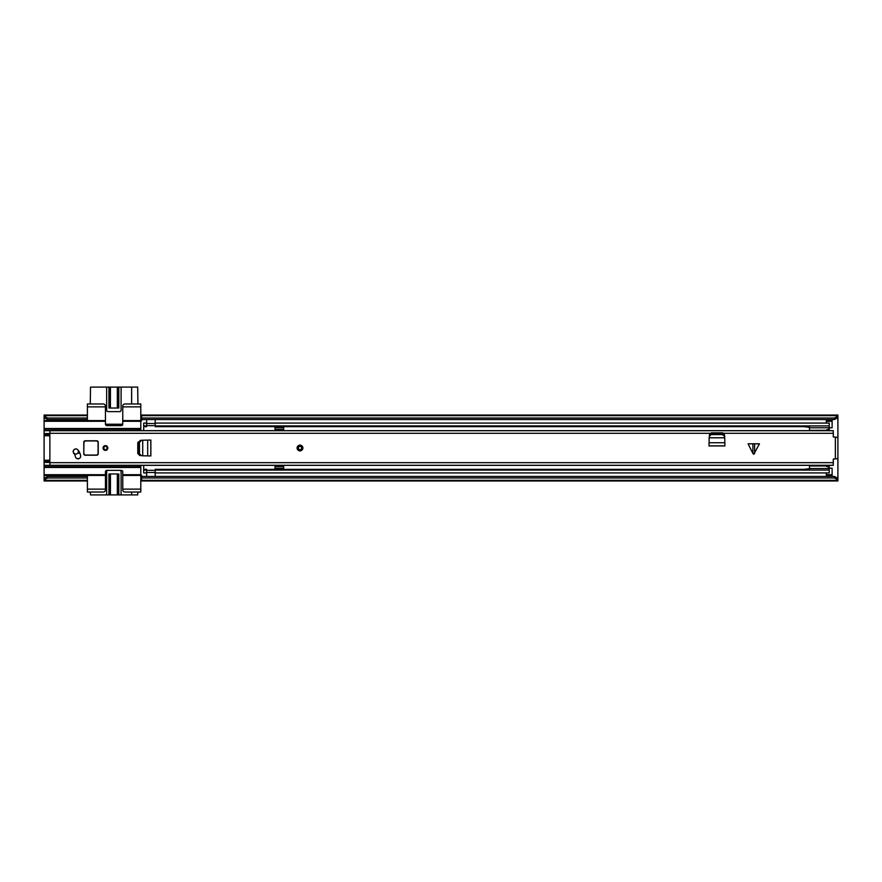 <?xml version="1.0" encoding="UTF-8"?>
<svg xmlns="http://www.w3.org/2000/svg" width="882" height="882" viewBox="0 0 882 882"><rect width="100%" height="100%" fill="white"/><g stroke="black" fill="none" stroke-linecap="round" stroke-linejoin="round"><path stroke-width="1.32" d="M140.8 420.758L141.66 420.758L141.66 419.556L834.295 419.556L834.295 418.035L837.9 416.282L837.9 417.803L834.295 419.556M44.1 478.198L47.705 476.445L47.705 477.967L44.1 479.709L44.1 475.42L87.395 475.42L87.395 492.024L103.271 492.024A2.161 2.161 0 0 0 105.443 489.852L105.443 489.135L87.395 489.135M44.1 420.582L44.1 416.282L47.705 418.035L87.395 418.035L87.395 420.582L44.1 420.582L44.1 429.236L140.8 429.236L140.8 420.582L122.763 420.582L122.763 424.187A1.444 1.444 0 0 1 121.319 425.631L106.887 425.631A1.444 1.444 0 0 1 105.443 424.187L105.443 420.582L87.395 420.582M141.66 477.967L834.295 477.967L834.295 476.445L837.9 478.198L837.9 480.977L141.66 480.977L141.66 475.244L140.8 475.244M837.9 478.198L837.9 437.362L833.281 436.932L833.281 430.659L49.877 430.659L49.877 465.332L833.281 465.332L833.281 459.07L837.9 458.64M835.739 437.362L837.9 437.174L837.9 417.803M829.245 427.792L832.123 427.792L832.123 421.298L826.357 421.298L826.357 423.073M826.357 472.928L826.357 474.703L832.123 474.703L832.123 468.21L829.245 468.21M141.66 415.676L837.9 415.676L837.9 415.025L141.66 415.025L141.66 419.556M141.66 418.035L834.295 418.035M837.9 415.676L837.9 416.282M44.1 479.709L44.1 480.326L87.395 480.326L87.395 477.967L47.705 477.967M47.705 476.445L87.395 476.445M44.1 480.326L44.1 480.977L87.395 480.977M87.395 415.025L44.1 415.025L44.1 416.282M44.1 415.676L87.395 415.676L87.395 418.035L87.395 406.867L105.443 406.867L105.443 406.15A2.161 2.161 0 0 0 103.271 403.978L87.395 403.978L87.395 406.867M47.705 418.035L47.705 419.556L87.395 419.556M141.66 476.445L834.295 476.445M837.9 479.709L834.295 477.967M47.705 419.556L44.1 417.803M832.123 474.703L832.123 476.137L826.357 476.137L832.123 475.718M826.357 475.718L826.357 474.703M826.357 421.298L826.357 420.284L832.123 420.284L832.123 421.298M832.123 420.284L826.357 420.284M105.443 489.135L105.443 471.815A1.444 1.444 0 0 1 106.887 470.371L121.319 470.371A1.444 1.444 0 0 1 122.763 471.815L122.763 489.852A2.161 2.161 0 0 0 124.924 492.024L140.8 492.024L140.8 465.321M87.395 475.42L105.443 475.42M74.055 449.644L75.047 449.059M44.1 429.236L44.1 435.763L49.877 435.763M49.877 460.239L44.1 460.239L44.1 475.42M105.443 420.582L105.443 406.867M90.284 492.024L90.504 494.901L109.655 494.901L109.655 473.976M131.639 492.024L131.639 494.901L137.691 494.901L137.912 492.024M136.886 465.321L138.254 466.765L138.827 465.321M138.827 430.681L138.254 429.236L136.886 430.681M44.1 460.239L44.1 435.763M140.8 420.582L140.8 403.978L124.924 403.978A2.161 2.161 0 0 0 122.763 406.15L122.763 420.582M137.912 403.978L137.691 387.099L131.639 387.099L131.639 403.978M109.655 408.024L109.655 387.099L90.504 387.099L90.284 403.978M140.8 489.135L122.763 489.135M122.763 475.42L140.8 475.42M140.8 466.765L44.1 466.765M140.8 430.681L140.8 429.236M140.8 406.867L122.763 406.867M118.111 473.976L118.111 494.901L109.655 494.901M110.437 473.976L110.437 494.901L110.404 473.976M131.639 494.901L121.099 494.901L121.099 471.815A1.444 1.444 0 0 0 119.654 470.371M118.111 494.901L121.099 494.901M117.328 473.976L117.328 494.901L117.361 473.976M108.111 470.371A1.444 1.444 0 0 0 106.667 471.815L106.667 494.901M118.816 494.901L118.816 473.976L108.949 473.976L108.949 494.901M109.655 387.099L117.328 387.099L117.328 408.024M105.443 424.242L122.752 424.242M110.404 387.099L110.404 408.024L110.437 387.099M117.361 408.024L117.328 387.099M117.361 387.099L118.111 387.099L118.111 408.024M106.667 387.099L106.667 410.185A1.444 1.444 0 0 0 108.111 411.629L119.654 411.629A1.444 1.444 0 0 0 121.099 410.185L121.099 387.099L118.111 387.099M121.099 387.099L131.639 387.099M108.949 387.099L108.949 408.024L118.816 408.024L118.816 387.099M143.689 469.334L143.689 472.928L146.577 472.928L146.577 469.334L143.689 469.334L143.689 465.332M143.689 470.095L146.577 470.095M143.689 430.659L143.689 426.668L146.577 426.668L146.577 423.073L143.689 423.073L143.689 425.907L146.577 425.907M143.689 426.668L143.689 425.907M155.232 423.073L155.232 425.907L829.245 425.907L829.245 423.073L155.232 423.073M809.511 426.668L155.232 426.668L155.232 425.907M829.146 426.668L829.245 425.907M829.245 430.659L829.245 426.668M829.146 469.334L829.245 465.332M155.232 470.095L829.245 470.095L829.245 472.928L155.232 472.928L155.232 469.334L809.511 469.334M829.245 469.334L829.245 470.095M283.684 430.659L283.684 429.457L275.019 429.457L275.019 430.659M275.019 465.332L275.019 469.003L283.684 469.003L283.684 465.332M155.155 470.492L155.155 476.445M146.644 476.445L146.644 470.327L155.155 470.327M146.644 425.51L146.644 419.556M155.155 419.556L155.155 425.664L146.644 425.664M275.019 466.545L283.684 466.545M275.019 468.276L283.684 468.276M283.684 429.457L283.684 426.998L275.019 426.998L275.019 429.457M283.684 427.726L275.019 427.726M809.511 470.095L809.511 465.983L825.574 465.983L809.511 465.983L809.511 465.332M809.511 430.659L825.563 430.339L829.146 429.027L829.146 425.907M809.511 430.328L825.574 430.328L809.511 430.328L809.511 425.907M829.146 430.659L829.146 429.027M809.511 427.77L829.146 427.77M809.511 468.54L829.146 468.54L829.146 465.332M829.146 467.284L825.574 465.983M829.146 470.095L829.146 468.54M809.511 468.64L804.031 469.356M804.031 426.668L809.511 427.362M753.757 443.811L759.446 443.811L753.757 454.307L752.897 453.469L752.897 443.811L753.757 443.811M752.897 443.811L748.068 443.811L752.897 453.469M77.892 449.875A2.668 2.668 0 0 0 73.184 451.606A2.668 2.668 0 0 0 73.812 453.337A6.913 6.913 0 0 1 75.356 456.611A2.668 2.668 0 0 0 78.454 458.783A2.668 2.668 0 0 0 80.615 455.685A12.249 12.249 0 0 0 77.892 449.875M98.222 442.224A1.444 1.444 0 0 0 98.222 442.147A1.444 1.444 0 0 1 98.222 442.224A1.444 1.444 0 0 0 96.777 440.78L85.234 440.78A1.444 1.444 0 0 0 83.79 442.224L83.79 453.778A1.444 1.444 0 0 0 85.234 455.211L96.777 455.211A1.444 1.444 0 0 0 98.222 453.778L98.222 442.224L98.222 453.778L98.222 442.224L96.777 440.923L85.234 440.923L83.933 442.224L83.79 453.778M103.062 448.001A2.381 2.381 0 0 0 105.443 450.382A2.381 2.381 0 0 0 107.825 448.001A2.381 2.381 0 0 0 105.443 445.619A2.381 2.381 0 0 0 103.062 448.001M709.172 437.792L709.018 445.939L724.894 445.939L724.739 437.792M709.326 435.002L711.146 433.735L722.457 433.712L724.618 435.62L723.725 433.316L722.634 432.853L711.267 432.853L709.326 435.002M142.719 455.785L150.855 455.939L150.855 440.063L142.719 440.217M139.918 455.63L138.65 453.811L138.639 442.499L140.547 440.339L137.779 442.543L137.779 453.458L139.918 455.63M49.877 433.316L833.281 433.316M835.739 458.64L837.9 458.827M724.618 436.458L722.457 434.55L711.146 434.572L709.293 436.458L709.227 437.792L724.684 437.792L724.618 435.62L724.706 437.285M709.205 437.285L709.293 436.458M141.374 440.339L139.466 442.499L139.488 453.811L141.374 455.663L142.719 455.729L142.719 440.272L140.547 440.339L142.211 440.25M142.211 455.751L141.374 455.663M299.99 445.112A2.889 2.889 0 0 1 302.879 448.001A2.889 2.889 0 0 1 299.99 450.889A2.889 2.889 0 0 1 297.102 448.001A2.889 2.889 0 0 1 299.99 445.112A2.889 2.889 0 0 0 297.102 448.001A2.889 2.889 0 0 0 299.99 450.889M299.99 449.622A1.621 1.621 0 0 0 301.611 448.001A1.621 1.621 0 0 0 299.99 446.38A1.621 1.621 0 0 0 298.37 448.001A1.621 1.621 0 0 0 299.99 449.622A1.621 1.621 0 0 1 298.37 448.001A1.621 1.621 0 0 1 299.99 446.38M73.327 451.518A2.525 2.525 0 0 1 75.852 448.993A2.525 2.525 0 0 1 78.377 451.518A2.525 2.525 0 0 1 75.852 454.043A2.525 2.525 0 0 1 73.327 451.518M79.182 458.541L76.789 458.541M74.54 454.362L74.871 454.164A7.221 7.221 0 0 1 75.235 453.965M83.933 442.224L83.79 442.224A1.444 1.444 0 0 1 83.955 441.551A1.444 1.444 0 0 0 83.79 442.224L83.79 450.625M77.693 453.238A7.221 7.221 0 0 1 78.487 453.194L79.898 453.194M83.933 453.778L85.234 455.211A1.444 1.444 0 0 1 83.801 453.976A1.444 1.444 0 0 0 85.234 455.211L96.777 455.211L98.078 453.778L98.078 442.224M98.222 453.778A1.444 1.444 0 0 1 96.777 455.211A1.444 1.444 0 0 0 98.222 453.778L98.078 453.778M107.064 448.001A1.621 1.621 0 0 0 105.443 446.38A1.621 1.621 0 0 0 103.811 448.001A1.621 1.621 0 0 0 105.443 449.622A1.621 1.621 0 0 0 107.064 448.001A1.621 1.621 0 0 1 105.443 449.622A1.621 1.621 0 0 1 103.811 448.001A1.621 1.621 0 0 0 105.443 449.622A1.621 1.621 0 0 0 107.064 448.001M44.1 418.344L45.214 418.344M44.1 477.658L45.214 477.658M836.786 477.658L837.9 477.658M836.786 418.344L837.9 418.344M141.66 480.326L837.9 480.326M826.357 475.42L832.123 475.42M832.123 420.582L826.357 420.582M44.1 430.681L49.877 430.681M49.877 433.58L44.1 433.58M49.877 465.321L44.1 465.321M44.1 462.422L49.877 462.422M44.1 474.703L105.443 474.703M49.877 461.793L44.1 461.793M49.877 435.069L44.1 435.069M44.1 434.209L49.877 434.209M105.443 421.298L44.1 421.298M122.763 474.703L140.8 474.703M140.8 467.482L44.1 467.482M44.1 460.933L49.877 460.933M44.1 428.52L140.8 428.52M140.8 421.298L122.763 421.298M709.624 433.977L710.385 433.977M723.527 433.977L724.287 433.977M146.644 472.498L155.155 472.498M155.155 423.503L146.644 423.503M754.617 443.811L754.617 453.469M49.877 462.675L833.281 462.675M835.375 458.64L835.375 437.362M722.457 434.55L722.457 433.712M711.454 434.55L711.454 433.712M709.018 442.742L724.894 442.742M709.018 445.873L724.894 445.873M139.466 442.499L138.639 442.499M139.466 453.502L138.639 453.502M147.669 455.939L147.669 440.063M150.8 455.939L150.8 440.063M299.99 450.526A2.525 2.525 0 0 0 302.515 448.001A2.525 2.525 0 0 0 299.99 445.476A2.525 2.525 0 0 0 297.466 448.001A2.525 2.525 0 0 0 299.99 450.526M299.99 446.016A1.985 1.985 0 0 1 301.975 448.001A1.985 1.985 0 0 1 299.99 449.985A1.985 1.985 0 0 1 298.006 448.001A1.985 1.985 0 0 1 299.99 446.016M85.234 455.068L96.777 455.068M103.459 448.001A1.985 1.985 0 0 1 105.443 446.016A1.985 1.985 0 0 1 107.428 448.001A1.985 1.985 0 0 1 105.443 449.985A1.985 1.985 0 0 1 103.459 448.001M49.877 465.277L833.281 465.277M49.877 430.725L833.281 430.725M709.734 433.79L710.848 433.79M723.064 433.79L724.166 433.79"/></g></svg>
